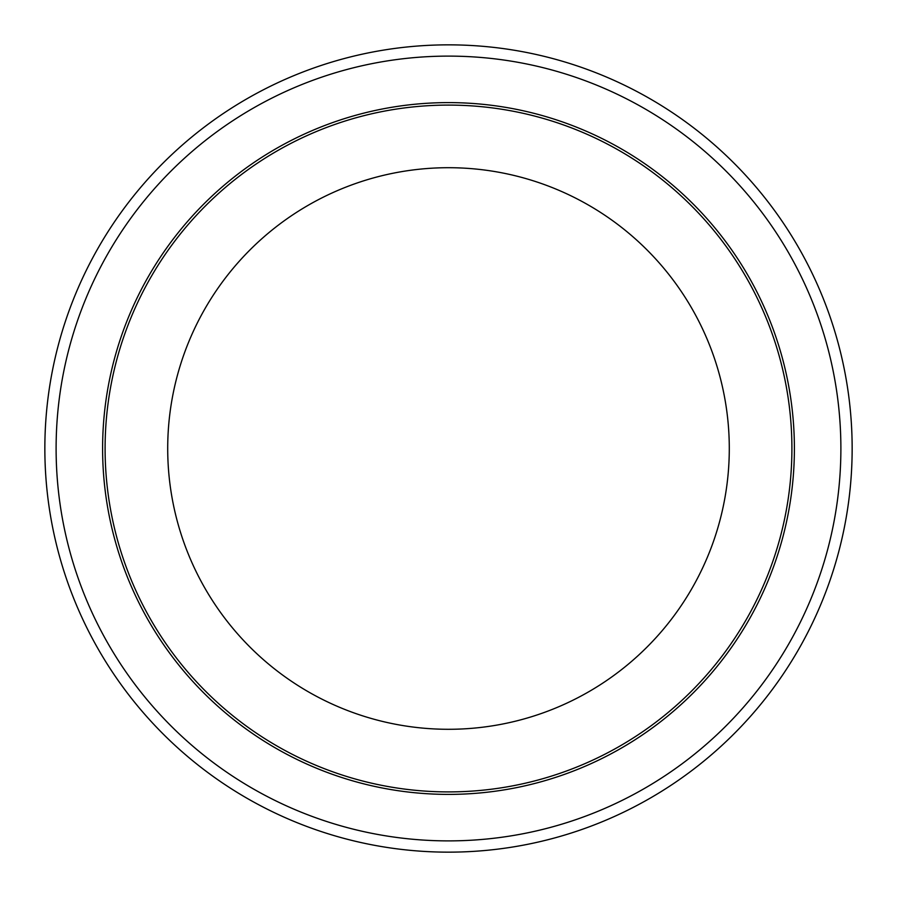 <?xml version="1.0" encoding="UTF-8"?>
<svg xmlns="http://www.w3.org/2000/svg" width="897" height="897" viewBox="0 0 897 897"><rect width="100%" height="100%" fill="white"/><g stroke="black" fill="none" stroke-linecap="round" stroke-linejoin="round"><path stroke-width="1.35" d="M44.85 448.5A403.65 403.65 0 0 0 650.325 798.072A403.65 403.65 0 0 0 650.325 98.928A403.65 403.65 0 0 0 44.85 448.5A403.65 403.65 0 0 0 650.325 798.072A403.65 403.65 0 0 0 650.325 98.928A403.65 403.65 0 0 0 44.85 448.5M105.095 448.5A343.405 343.405 0 0 0 620.197 745.9A343.405 343.405 0 0 0 620.197 151.1A343.405 343.405 0 0 0 105.095 448.5M167.705 448.5A280.795 280.795 0 0 0 588.892 691.677A280.795 280.795 0 0 0 588.892 205.323A280.795 280.795 0 0 0 167.705 448.5M56.107 448.5A392.393 392.393 0 0 0 644.696 788.317A392.393 392.393 0 0 0 644.696 108.683A392.393 392.393 0 0 0 56.107 448.5M102.606 448.5A345.894 345.894 0 0 0 621.442 748.053A345.894 345.894 0 0 0 621.442 148.947A345.894 345.894 0 0 0 102.606 448.5"/></g></svg>
